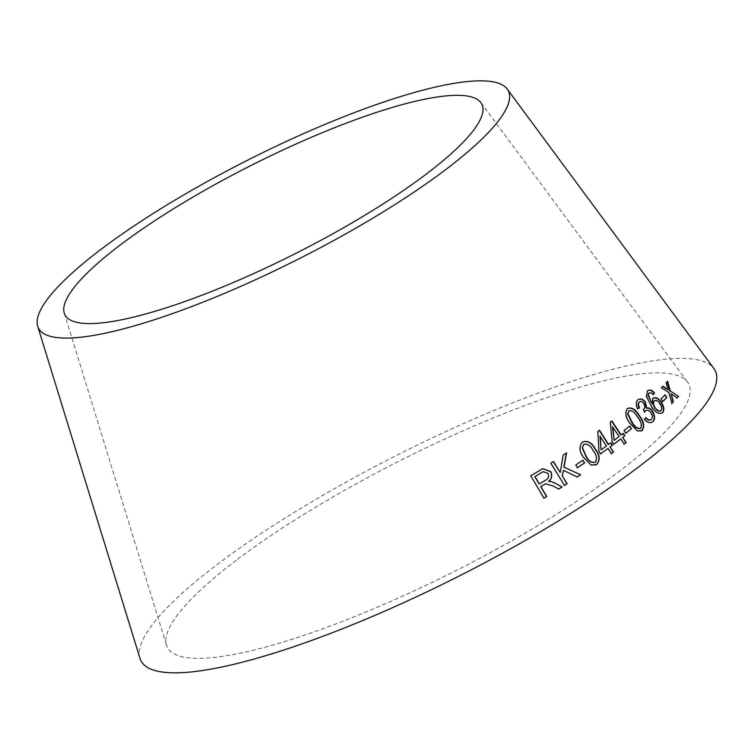 <?xml version="1.0" encoding="UTF-8"?>
<svg xmlns="http://www.w3.org/2000/svg" width="754" height="754" viewBox="0 0 754 754"><rect width="100%" height="100%" fill="white"/><g stroke="black" fill="none" stroke-linecap="round" stroke-linejoin="round"><path stroke-width="0.57" stroke-dasharray="3.77 2.83" d="M237.567 559.298A292.034 61.677 153.2 0 1 507.404 412.259A292.034 61.677 153.2 0 1 687.535 382.052A292.034 61.677 153.2 0 1 455.84 570.684A292.034 61.677 153.2 0 1 166.53 645.226A292.034 61.677 153.2 0 1 237.567 559.298M139.98 658.383A321.685 67.945 153.2 0 1 218.226 563.728A321.685 67.945 153.2 0 1 515.463 401.769A321.685 67.945 153.2 0 1 713.878 368.489M545.453 483.823L553.276 486.094M553.078 486.179L558.714 489.092M542.72 468.677L539.958 470.072M539.77 470.147L530.769 475.774M530.59 475.84L543.983 498.243M543.05 471.693L547.866 473.484C549.063 476.613 548.13 478.913 545.057 480.402L539.185 484.049M563.219 470.458L577.196 476.98M566.386 452.928L563.172 455.114M562.946 455.218L560.034 472.626M550.863 463.258L553.483 461.533M550.656 463.352L564.492 485.444M582.71 460.345L575.585 465.077L577.47 467.678M582.644 442.004L582.229 442.202C578.591 446.67 578.997 451.797 583.445 457.593L583.7 457.48M583.445 457.593L591.183 465.114M590.929 465.227L595.481 465.124M583.624 444.445C587.545 443.776 590.646 445.916 592.936 450.864C596.395 454.945 597.111 458.79 595.085 462.381M610.599 442.994L608.299 444.596M599.251 430.383L597.837 431.467M597.554 431.608L598.987 451.363M598.714 451.495L600.552 453.833M607.781 448.583L611.409 453.691M599.92 436.217L606.207 446.114L600.815 449.987M622.983 433.541L620.834 435.115M611.598 421.052L610.316 422.117M610.014 422.278L612.163 441.844M611.871 441.985L613.765 444.285M620.495 439.064L624.208 444.115M612.465 426.83L618.893 436.623L613.85 440.487M629.486 426.283L623.718 430.713L625.754 433.173M627.451 408.489L627.074 408.687C624.406 412.919 625.32 417.886 629.816 423.588L630.137 423.418M629.816 423.588L637.479 430.968M637.158 431.137L641.183 431.09M628.534 410.902C631.843 410.346 634.764 412.485 637.3 417.32C640.74 421.345 641.786 425.067 640.448 428.479M637.573 399.988C635.547 401.967 635.471 404.964 637.337 408.998L637.686 408.819M637.337 408.998L639.646 407.867M639.081 402.127C640.391 401.128 641.852 401.637 643.473 403.654L643.822 403.456M643.473 403.654C644.906 406.236 644.83 408.206 643.247 409.545L643.596 409.347M642.964 409.733L644.698 412.023M645.292 410.93C646.913 409.771 648.694 410.43 650.645 412.919L650.994 412.721M650.645 412.919C652.323 415.661 652.446 417.923 651.013 419.714M645.575 417.716L644.51 419.299M644.161 419.478C647.055 422.871 649.825 423.682 652.483 421.91L652.832 421.722M652.625 398.527L651.748 404.106M648.685 393.277L651.249 392.806M650.881 393.013L653.332 394.521M647.271 391.043L646.376 396.133M646.018 396.331L651.352 406.321M650.994 406.519C654.915 412.683 658.685 414.794 662.314 412.862M653.954 401.109C655.622 400.006 657.469 400.864 659.496 403.673C661.399 406.331 661.833 408.687 660.787 410.742M664.736 395.162L660.645 399.111L662.794 401.42M670.702 393.984L677.045 397.848M667.243 381.449L666.253 382.683M665.857 382.909L667.884 390.035M662.559 386.368L661.381 387.744M661.004 387.961L669.015 392.589M668.628 392.815L671.927 403.343M64.25 313.108L166.53 645.226M480.901 102.638L687.535 382.052"/><path stroke-width="1.13" d="M507.244 89.076L713.878 368.489A321.685 67.945 153.2 0 1 458.668 576.273A321.685 67.945 153.2 0 1 139.98 658.383L37.7 326.265A263.193 55.589 153.2 0 1 101.715 248.82A263.193 55.589 153.2 0 1 344.908 116.305A263.193 55.589 153.2 0 1 507.244 89.076A263.193 55.589 153.2 0 1 298.443 259.074A263.193 55.589 153.2 0 1 37.7 326.265M678.562 396.425L670.315 390.977L667.629 381.222L666.253 382.683L668.261 389.809L662.936 386.142L661.381 387.744L669.015 392.589L671.927 403.343L673.445 401.788L671.088 393.758L677.149 397.923L678.562 396.425L670.315 390.977M666.875 397.471L665.047 394.842L661.022 398.894L662.86 401.514L666.875 397.471L664.67 395.068M652.116 403.899L647.969 395.134L649.053 393.07L651.249 392.806L653.332 394.521L654.566 392.975C652.021 389.959 649.712 389.252 647.639 390.836L646.376 396.133L651.352 406.321C655.273 412.485 659.043 414.596 662.672 412.655C664.604 410.044 664.095 406.463 661.154 401.92C658.402 398.074 655.678 396.877 652.992 398.319L652.116 403.899L648.336 394.926L649.298 392.891M661.946 413.098L662.314 412.862C664.236 410.251 663.727 406.679 660.787 402.127L661.154 401.92M637.922 399.799C635.895 401.778 635.811 404.775 637.686 408.819L639.646 407.867C638.28 405.473 638.214 403.503 639.43 401.939C640.74 400.939 642.201 401.439 643.822 403.456C645.254 406.038 645.179 408.008 643.596 409.347L644.698 412.023L645.641 410.742C647.262 409.573 649.053 410.242 650.994 412.721C652.672 415.463 652.794 417.735 651.362 419.526C649.694 420.572 647.884 419.903 645.924 417.527L644.51 419.299C647.394 422.683 650.174 423.494 652.832 421.722C655.188 419.375 655.122 415.878 652.615 411.222C650.796 408.545 648.817 407.471 646.649 407.999L645.471 402.108C642.86 398.847 640.344 398.074 637.922 399.799M630.137 423.418L637.479 430.968L642.238 430.468C644.84 426.283 643.888 421.354 639.373 415.661C635.716 409.281 631.72 406.896 627.403 408.517C624.727 412.749 625.641 417.716 630.137 423.418M631.532 428.743L629.769 426.067L624.029 430.553L625.792 433.23L631.532 428.743L629.449 426.236M621.136 434.964L611.899 420.892L610.316 422.117L612.163 441.844L613.765 444.285L620.796 438.913L624.208 444.115L626.15 442.617L622.738 437.405L624.859 435.774L623.256 433.324L620.834 435.115L611.598 421.052M608.582 444.455L599.543 430.242L597.837 431.467L598.987 451.363L600.552 453.833L608.063 448.442L611.409 453.691L613.502 452.183L610.156 446.924L612.427 445.275L610.853 442.805L608.299 444.596L599.251 430.383M583.7 457.48L591.183 465.114L596.744 464.473C600.335 460.044 599.901 454.935 595.434 449.139C592.041 442.617 587.724 440.261 582.484 442.08C578.836 446.547 579.242 451.684 583.7 457.48M584.614 462.937L582.936 460.204L575.811 464.973L577.498 467.716L584.614 462.937L582.691 460.317M580.589 474.775L564.039 467.197L566.612 452.824L563.172 455.114L560.241 472.532L553.483 461.533L550.863 463.258L564.492 485.444L567.102 483.719L562.39 476.028L563.426 470.364L577.234 476.999L580.589 474.775L564.039 467.197M553.276 486.094L558.714 489.092L562.098 486.98L554.963 483.069L550.967 481.476L548.676 481.382C551.796 479.026 552.512 475.793 550.835 471.674L542.823 468.63L530.769 475.774L543.983 498.243L546.735 496.537L540.872 486.556L545.632 483.748L553.276 486.094M121.055 244.381A233.552 49.33 153.2 0 1 336.849 126.795A233.552 49.33 153.2 0 1 480.901 102.638A233.552 49.33 153.2 0 1 295.615 253.485A233.552 49.33 153.2 0 1 64.25 313.108A233.552 49.33 153.2 0 1 121.055 244.381M543.813 498.309L546.565 496.603L540.703 486.622L545.632 483.748M558.526 489.176L562.098 486.98M561.9 487.065L554.963 483.069M554.774 483.154L550.967 481.476M550.778 481.552L548.676 481.382M548.488 481.457C551.598 479.11 552.314 475.878 550.637 471.759L550.835 471.674M550.637 471.759L542.72 468.677M534.812 476.622L543.144 471.655L548.054 473.408C549.251 476.528 548.318 478.837 545.246 480.326L539.185 484.049L534.812 476.622L543.05 471.693M539.355 483.983L534.982 476.547M577.008 477.103L580.354 474.879M563.822 467.291L566.386 452.928M553.276 461.627L560.241 472.532M564.284 485.529L567.102 483.719M566.895 483.804L562.39 476.028M562.173 476.113L563.426 470.364M577.262 467.819L584.369 463.05M595.481 465.124L596.744 464.473M596.489 464.596C600.071 460.166 599.628 455.058 595.17 449.271L595.434 449.139M595.17 449.271C591.777 442.749 587.46 440.383 582.229 442.202M595.34 462.259L595.085 462.381C591.145 463.022 588.035 460.882 585.745 455.963L582.192 447.744L583.879 444.323C587.8 443.654 590.91 445.793 593.2 450.741C596.659 454.822 597.366 458.668 595.34 462.259C591.4 462.899 588.28 460.769 585.999 455.85L582.446 447.622L583.879 444.323M600.288 453.965L608.063 448.442M611.126 453.833L613.502 452.183M613.209 452.325L610.156 446.924M609.863 447.065L612.427 445.275M612.135 445.416L610.57 442.947M601.089 449.855L599.92 436.217L606.489 445.972L601.089 449.855L600.203 436.076M613.473 444.436L620.796 438.913M623.907 444.266L626.15 442.617M625.848 442.768L622.738 437.405M622.436 437.565L624.859 435.774M624.548 435.925L622.945 433.484M614.142 440.336L612.465 426.83L619.194 436.462L614.142 440.336L612.766 426.679M625.481 433.39L631.211 428.913M641.183 431.09L642.238 430.468M641.908 430.647C644.5 426.472 643.548 421.533 639.034 415.84L639.373 415.661M639.034 415.84C635.377 409.46 631.381 407.075 627.074 408.687M640.777 428.3L640.448 428.479C637.102 429.007 634.171 426.868 631.645 422.07L627.648 414.04L628.864 410.723C632.182 410.167 635.104 412.306 637.63 417.141C641.079 421.166 642.125 424.888 640.777 428.3C637.432 428.837 634.5 426.698 631.965 421.901L627.969 413.871L628.864 410.723M652.483 421.91C654.84 419.573 654.764 416.076 652.257 411.42C650.448 408.743 648.459 407.669 646.301 408.197L645.113 402.306C642.502 399.036 639.986 398.272 637.573 399.988M639.307 408.055C637.941 405.661 637.865 403.692 639.081 402.127L639.43 401.939M644.35 412.212L645.641 410.742M645.575 417.716C647.535 420.091 649.345 420.76 651.013 419.714L651.362 419.526M660.787 402.127C658.025 398.291 655.311 397.085 652.625 398.527M652.964 394.728L654.566 392.975M654.199 393.183C651.644 390.176 649.335 389.46 647.271 391.043M661.776 413.192L662.314 412.862M661.154 410.534L660.787 410.742C658.958 411.788 656.97 410.864 654.83 407.952C653.03 405.266 652.738 402.985 653.954 401.109L654.312 400.902C655.989 399.799 657.837 400.657 659.863 403.465C661.767 406.114 662.201 408.479 661.154 410.534C659.326 411.59 657.337 410.657 655.188 407.754C653.388 405.058 653.105 402.777 654.312 400.902M662.483 401.731L666.498 397.688M676.762 398.15L678.166 396.651M669.929 391.203L667.243 381.449M666.564 388.602L668.261 389.809M666.178 388.828L662.559 386.368M671.55 403.56L673.445 401.788M673.058 402.014L671.088 393.758"/></g></svg>
